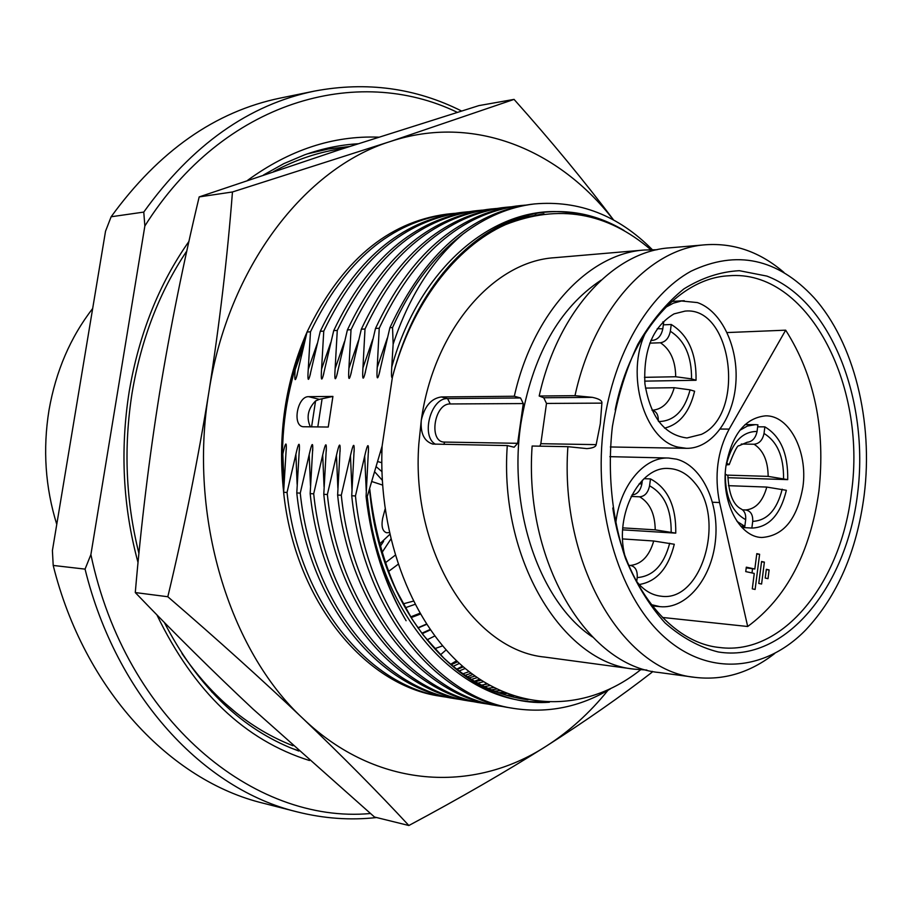<?xml version="1.0" encoding="UTF-8"?>
<svg xmlns="http://www.w3.org/2000/svg" width="912" height="912" viewBox="0 0 912 912"><rect width="100%" height="100%" fill="white"/><g stroke="black" fill="none" stroke-linecap="round" stroke-linejoin="round"><path stroke-width="1.37" d="M440.462 654.816L446.105 649.925M53.204 565.44L85.055 569.122L90.892 554.587L144.86 225.982L143.765 212.086L111.139 216.76L105.53 231.215L52.406 550.563L53.204 565.44C84.292 690.327 171.034 781.003 263.283 803.221L297.13 811.874C323.817 818.566 350.299 820.458 376.588 817.54M111.139 216.76C158.848 151.027 215.278 111.458 280.463 98.04L314.686 91.052C366.738 81.316 415.69 87.974 461.54 110.99M85.055 569.122C116.497 697.007 204.174 789.53 297.13 811.874M90.892 554.587C125.662 720.469 254.152 824.277 370.386 813.515M144.86 225.982C223.679 100.616 357.481 64 457.265 112.324M143.765 212.086C192.01 144.894 248.987 104.549 314.686 91.052M465.872 249.272L466.579 249.763M456.57 660.744L450.642 664.289M456.661 669.237L462.464 666.113M366.077 496.493L367.24 496.55C372.21 543.427 385.16 584.82 406.091 620.73C384.773 584.774 371.435 543.358 366.077 496.493L368.471 449.297C368.459 442.73 367.194 445.01 364.686 456.114L355.452 495.957L351.736 495.763L354.175 448.921C354.175 442.491 352.933 444.76 350.447 455.738L341.293 495.227L337.634 495.045L340.13 448.544C340.13 442.252 338.911 444.52 336.448 455.373L327.374 494.521L323.783 494.327L326.325 448.191C326.336 442.012 325.128 444.281 322.7 455.008L313.694 493.814L310.171 493.631L312.759 447.826C312.77 441.784 311.585 444.053 309.179 454.655L300.253 493.13L296.788 492.947L299.432 447.484C299.444 441.556 298.258 443.825 295.887 454.301L287.041 492.457L283.621 492.275L286.311 447.142C286.334 441.328 285.171 443.597 282.823 453.959L282.013 457.813L282.731 444.019C283.609 421.925 286.756 400.459 292.159 379.62L295.454 365.963L295.135 369.77C294.451 379.871 294.929 382.208 296.56 376.77L307.048 332.002C341.088 261.493 387.406 222.243 446.002 214.252L449.513 213.841C390.895 221.844 344.542 261.163 310.479 331.82L307.048 332.002M310.479 331.82L308.245 369.406C307.561 379.62 308.062 381.957 309.715 376.417L320.272 331.307C354.415 260.228 400.835 220.681 459.545 212.678L463.114 212.257C404.381 220.271 357.926 259.897 323.76 331.136L320.272 331.307M323.76 331.136L321.571 369.041C320.899 379.358 321.412 381.706 323.099 376.052L333.724 330.611C367.969 258.94 414.493 219.097 473.305 211.071L476.93 210.649C418.095 218.675 371.549 258.598 337.269 330.429L333.724 330.611M337.269 330.429L335.126 368.653C334.465 379.107 334.989 381.444 336.71 375.676L347.404 329.905C381.752 257.629 428.378 217.478 487.282 209.441L490.964 209.008C432.037 217.056 385.388 257.287 351.017 329.722L347.404 329.905M351.017 329.722L348.908 368.277C348.259 378.845 348.806 381.182 350.55 375.299L361.334 329.186C395.774 256.295 442.491 215.836 501.486 207.788L505.237 207.355C446.207 215.403 399.467 255.953 365.005 328.993L361.334 329.186M365.005 328.993L362.942 367.878C362.303 378.571 362.862 380.92 364.64 374.912L375.493 328.445C410.024 254.95 456.844 214.16 515.93 206.101L519.726 205.656C460.628 213.727 413.786 254.585 379.232 328.252L375.493 328.445M379.232 328.252L377.215 367.479C376.588 378.298 377.169 380.646 378.982 374.513L389.903 327.704C424.536 253.57 471.436 212.462 530.602 204.391L534.478 203.935C509.546 206.842 485.64 216.931 462.772 234.224C433.873 256.261 410.457 287.371 392.548 327.568L389.903 327.704M577.889 214.24C505.442 197.608 421.515 259.236 391.738 367.08L393.14 344.143L392.548 327.568M391.738 367.08C391.248 375.493 391.476 378.856 392.411 377.158L382.128 446.002C377.899 538.285 413.717 627.844 468.175 670.867C522.827 713.925 589.973 710.22 640.555 669.807M367.24 496.55L382.128 446.002M308.644 396.674C297.494 396.047 292 425.437 303.046 426.736L328.252 427.044L332.914 396.424L308.644 396.674L319.337 399.353L315.563 400.938C307.857 408.861 306.136 417.502 310.399 426.884M295.454 365.963L305.11 339.686M283.757 488.9L282.013 457.813M283.632 491.978C277.408 434.807 285.342 381.193 307.424 331.147M483.485 684.798L486.677 683.601M467.309 676.943L472.815 674.435M474.32 681.321L479.575 679.166M607.985 690.304C589.768 712.865 569.156 731.504 546.151 746.221C505.67 771.791 459.899 798.217 408.861 825.508C378.024 792.209 342.787 756.618 303.149 718.713C262.941 680.523 217.831 639.859 167.819 596.744C184.315 527.717 198.007 459.466 208.894 392C219.518 324.148 227.373 257.48 232.457 191.976L199.181 196.912L339.013 149.921L478.925 105.598L514.06 99.385C551.395 141.223 584.603 181.454 613.662 220.088M232.457 191.976L390.541 141.44L514.06 99.385M167.819 596.744L135.284 592.561C141.132 524.172 149.249 457.562 159.634 392.719C170.362 327.465 183.54 262.2 199.181 196.912M652.262 671.335L652.057 672.235C621.357 696.084 586.063 720.742 546.151 746.221C473.271 793.531 376.588 789.051 303.149 718.713C229.186 650.507 188.043 516.158 208.894 392C227.954 267.227 305.132 167.876 390.541 141.44C473.864 113.829 559.056 149.488 613.502 219.997M408.861 825.508L374.501 817.027L252.829 708.886C213.476 672.007 174.295 633.236 135.284 592.561M454.541 213.351L449.525 213.841M287.041 492.457C298.201 600.951 368.186 686.189 443.711 696.768L440.188 696.187C364.709 685.607 294.781 600.529 283.621 492.275M443.711 696.768L448.738 697.509M468.221 211.766L463.114 212.257M300.253 493.13C311.448 602.558 381.638 688.446 457.311 699.037L453.731 698.444C378.104 687.853 307.971 602.137 296.788 492.947M457.311 699.037L462.418 699.789M482.117 210.148L476.93 210.649M313.694 493.814C324.923 604.189 395.318 690.749 471.128 701.328L467.491 700.724C391.727 690.145 321.389 603.755 310.171 493.631M471.128 701.328L476.315 702.092M496.242 208.506L490.964 209.008M327.374 494.521C338.637 605.853 409.214 693.086 485.161 703.665L481.479 703.049C405.566 692.47 335.035 605.42 323.783 494.327M485.161 703.665L490.439 704.44M510.595 206.842L505.237 207.355M341.293 495.227C352.579 607.552 423.362 695.457 499.434 706.036L495.683 705.409C419.645 694.841 348.92 607.107 337.634 495.045M499.434 706.036L504.803 706.823M525.175 205.143L519.737 205.656M355.452 495.957C366.772 609.273 437.737 697.874 513.935 708.453L510.127 707.815C433.964 697.247 363.044 608.817 351.736 495.763M513.935 708.453C547.884 713.549 579.986 707.062 610.265 688.959M652.285 249.649C618.222 215.312 578.949 200.07 534.478 203.935M393.14 344.143C408.793 297.05 432.003 260.41 462.772 234.224M369.611 489.664C379.859 615.714 465.929 708.727 549.4 702.229M624.047 230.485C597.337 214.502 568.849 208.654 538.593 212.941C493.734 220.886 455.533 249.979 423.989 300.219C410.263 323.156 399.741 348.806 392.411 377.158M650.792 249.671C606.982 212.165 558.543 203.832 505.476 224.648C455.339 247.141 411.46 304.426 392.422 377.158M634.25 669.157C562.442 662.762 498.989 559.216 507.277 445.569L432.721 444.064C424.126 441.271 420.318 433.325 421.287 420.25C433.793 329.711 493.62 261.265 554.69 257.697L644.465 250.002C588.662 253.582 532.961 312.406 514.311 396.253L441.374 396.948C431.308 398.384 424.616 406.148 421.287 420.25L418.825 443.962C410.742 551.851 473.51 650.53 544.954 657.107L634.25 669.157L646.836 670.046M657.073 249.74L644.465 250.002M514.311 396.253L520.547 397.963L523.283 403.56L450.277 403.959C434.078 403.161 428.264 442.651 444.714 442.081L517.64 443.312L514.129 447.222L507.277 445.569M517.64 443.312L523.283 403.56M601.076 280.166C558.976 308.108 532.243 355.897 520.889 423.521C507.722 509.979 540.223 602.387 592.39 636.918M601.886 403.127C602.308 400.733 599.138 398.806 592.367 397.347L574.993 395.671L539.186 396.013L543.757 397.757L546.493 403.435L540.827 443.699L596.163 444.634L600.29 423.863L601.886 403.127L546.493 403.435M539.904 446.162L540.827 443.699M603.904 424.228C613.639 353.81 648.5 294.633 690.965 271.24C736.52 249.603 777.503 258.381 813.903 297.586C854.202 342.604 873.468 421.709 864.166 495.193C856.835 551.156 837.387 596.06 805.809 629.884C764.872 671.893 707.222 677.092 662.431 635.288C617.709 593.678 592.492 506.445 603.904 424.228M574.993 395.671C593.815 308.94 649.8 248.281 705.66 244.758C734.206 242.843 760.312 252.088 783.978 272.471M596.163 444.634C595.889 446.834 592.8 448.157 586.883 448.613L567.891 446.675L532.129 446.025C523.784 561.29 587.374 666.193 659.239 672.532L695.126 677.377C723.535 680.683 750.063 672.725 774.687 653.516M567.891 446.675C559.478 564.277 623.227 671.118 695.126 677.377M612.397 426.542C607.21 472.085 611.884 518.438 625.575 558.646C636.2 584.011 649.344 605.42 665.019 622.873C681.731 637.579 699.458 647.281 718.2 651.955C785.164 663.058 846.598 587.157 857.622 493.403C869.455 399.798 830.581 300.265 766.912 276.097L739.358 270.693C720.412 271.673 701.909 277.761 683.84 288.944C666.467 303.023 651.122 321.491 637.796 344.348C626.065 369.314 617.595 396.72 612.397 426.542M612.796 508.018C624.184 585.755 670.571 642.892 719.591 647.509C783.351 655.91 841.548 581.845 851.432 492.56C866.936 384.385 807.245 268.823 728.654 275.789C679.463 278.012 630.352 332.823 615.19 409.91M662.42 617.447L747.692 626.498C786.554 597.782 810.301 552.661 818.919 491.112C825.645 429.278 814.564 375.641 785.677 330.178L727.115 332.561M747.692 626.498L719.568 502.546L712.546 502.238M785.677 330.178L729.155 429.107C717.402 451.189 714.21 475.676 719.568 502.546M745.742 571.596L754.258 573.431L752.286 588.856L755.113 589.448L759.616 554.279L756.8 553.641L754.828 569.031L746.312 567.173L745.742 571.596M758.773 583.441L761.588 584.033L764.381 562.123L761.577 561.496L758.773 583.441M765.225 578.048L768.018 578.653L769.124 569.909L766.342 569.305L765.225 578.048M725.941 466.18C731.72 434.807 744.899 418.027 765.499 415.849C789.279 415.063 808.009 451.577 802.925 486.826C797.236 519.053 783.533 535.937 761.805 537.487C739.21 537.157 720.754 501.383 725.941 466.18M645.662 332.447C625.005 374.091 644.362 440.177 678.186 447.142L686.474 448.328C711.451 448.841 733.305 419.246 735.836 383.268C738.629 347.335 721.723 310.958 697.441 302.59L681.515 300.983L673.398 303.16L665.623 307.344M674.059 313.876L685.06 311.106C732.29 306.033 746.084 414.094 701.442 434.363L686.964 437.965C664.495 435.104 650.484 417.092 644.921 383.906C643.302 349.741 653.003 326.405 674.059 313.876M651.328 604.645L659.935 606.651C686.303 609.398 711.383 578.915 715.373 541.261C719.693 503.652 702.297 465.884 676.59 459.169L668.564 458.029C643.906 456.684 619.328 486.461 615.725 523.864M624.697 555.009C614.426 514.425 639.734 465.918 668.633 468.494C678.733 468.973 687.523 473.875 695.001 483.178C725.975 518.757 701.75 602.365 661.223 596.22C652.49 595.308 644.716 590.896 637.887 582.985L636.006 580.625M754.828 569.031L746.221 567.891M759.616 554.279L756.743 554.086M752.001 572.953L752.525 568.86M764.381 562.123L761.531 561.906M769.124 569.909L766.285 569.692M664.54 428.15C679.577 424.411 689.597 412.099 694.602 391.214L690.088 389.857L674.242 387.714L645.468 388.09M674.242 387.714C670.103 401.896 662.728 409.42 652.091 410.263L652.012 410.263C656.412 411.244 658.498 414.823 658.27 421.002M663.332 324.854L671.255 324.49C688.241 334.955 696.506 353.548 696.05 380.27L644.67 381.136M662.887 321.856L663.719 321.982L662.807 328.799C661.337 335.65 658.042 339.492 652.901 340.336L650.86 340.415M671.255 324.49L670.343 331.273C668.884 338.101 665.589 341.92 660.448 342.764C670.411 349.49 675.496 360.821 675.701 376.747L644.453 377.34M675.701 376.747L691.547 378.879L696.05 380.27M660.448 342.764L649.766 343.151M639.232 584.512C656.686 581.628 668.371 568.21 674.287 544.259L653.722 540.998L622.6 538.924M653.722 540.998C649.355 556.024 641.581 564.175 630.397 565.44L628.744 565.315M630.397 565.44C635.345 566.512 637.613 570.559 637.214 577.581L636.69 581.514M644.009 478.686L650.495 478.914C667.789 488.125 676.214 506.206 675.758 533.132L622.679 529.849M650.495 478.914L649.561 485.811C648.09 492.708 644.784 496.379 639.665 496.812C649.811 502.831 654.998 513.844 655.215 529.849L622.816 527.877M655.215 529.849L675.758 533.132M639.665 496.812L631.15 496.436M631.97 494.954L632.153 494.965C637.203 494.395 640.441 490.713 641.877 483.907L642.367 480.271M729.349 464.231C734.422 451.087 737.648 444.931 739.028 445.763L747.122 442.263C752.332 441.693 755.649 438.102 757.063 431.456L757.918 424.821L755.318 424.65L747.373 426.064L739.78 430.35M757.655 426.816L764.872 426.862C780.547 436.153 788.162 453.743 787.717 479.632L768.155 476.383L727.844 475.141M727.856 477.694L787.717 479.632M728.46 485.674L766.787 487.076L786.361 490.303C780.478 514.619 769.078 527.204 752.172 528.071L741.923 527.478L752.172 528.071M740.681 526.121L744.819 526.361L737.021 521.402M726.112 464.938L729.258 464.607L726.397 463.091M741.262 444.041L754.087 444.235C759.308 443.677 762.614 440.097 764.017 433.474L764.872 426.862M766.787 487.076C762.797 501.406 755.74 509.044 745.606 509.979C750.656 510.857 753.027 514.653 752.719 521.368L751.853 528.048M745.606 509.979L742.539 509.831M745.674 519.658C732.028 512.077 725.257 496.926 725.336 474.194L727.879 475.54C728.734 493.346 732.974 504.382 740.612 508.668C744.409 510.515 746.096 514.174 745.674 519.658L744.819 526.361M705.66 244.758L669.579 247.847C613.742 251.404 557.916 310.981 539.186 396.013M332.914 396.424L319.337 399.353M92.671 308.518C70.406 337.28 55.849 371.15 49.009 410.126C42.693 449.274 45.281 487.35 56.761 524.377M410.674 616.888L419.805 613.286M405.281 607.757L414.914 604.382M420.284 614.118L411.118 617.595M426.998 639.859L434.728 636.017M443.563 273.395L442.97 273.03M438.307 278.947L438.877 279.266M430.339 629.918L422.176 633.692M417.867 627.787L426.428 624.104M434.636 648.717L442.582 645.878M451.885 263.921L451.155 263.602M380.6 452.272L381.889 452.614M398.008 564.38L388.432 571.528M385.309 562.841L395.135 555.294M381.775 462.692L378.149 461.7M382.573 485.07L372.233 481.673M379.552 544.054L389.709 534.455M303.548 346.104L303.092 346.685M403.138 603.858L413.261 601.168M426.531 296.058L426.349 297.255M430.988 289.184L431.695 289.138M381.991 552.558L390.803 539.174M389.31 532.642L386.517 532.745C382.459 531.251 381.17 526.452 382.641 518.347L385.092 509.101M376.645 467.092L381.911 471.607M375.128 472.279L382.276 480.248M380.213 546.425L383.61 541.329M421.834 633.247L430.054 629.508M418.027 628.015L426.599 624.367M309.464 760.517C244.849 740.305 193.982 691.752 156.887 614.848M138.043 562.567C122.938 506.901 119.996 449.855 129.219 391.408C139.012 334.1 158.916 284.088 188.955 241.395M247.619 180.325C289.503 149.853 333.131 135.466 378.514 137.165M298.851 751.043L290.176 747.68C238.249 725.952 196.285 684.205 164.308 622.417M263.602 174.922L283.86 163.613L304.619 154.835C322.301 148.542 340.073 144.86 357.937 143.777M349.376 146.558L328.206 149.032L307.082 153.957M292.604 748.661L298.304 750.542M211.801 692.003L237.063 713.537M471.23 679.451L477.272 677.616M465.017 675.393L471.162 673.193M453.093 666.364L459.431 663.4M282.823 453.959L284.02 483.2M317.182 343.733L308.245 369.406M484.272 686.679L490.052 685.516M295.887 454.301L297.13 484.363M330.714 342.684L321.571 369.041M491.192 689.848L496.766 689.005M309.179 454.655L310.479 485.572M344.485 341.601L335.126 368.653M498.499 692.721L503.8 692.174M322.7 455.008L324.056 486.814M358.507 340.484L348.908 368.277M506.434 695.309L511.244 695.035M336.448 455.373L337.873 488.114M372.769 339.321L362.942 367.878M516.386 697.669L519.43 697.612M350.447 455.738L351.941 489.459M387.292 338.124L377.215 367.479M364.686 456.114L366.248 490.861M370.409 520.068C390.051 629.405 466.841 704.383 541.739 701.75M520.547 397.963L447.564 398.59L441.374 396.948M435.548 444.258C420.557 436.495 430.772 397.609 447.564 398.59L450.277 403.959M443.802 444.406L444.714 442.081M592.367 397.347L543.757 397.757M729.155 429.107L720.332 429.039M690.088 389.857C684.559 410.685 674.082 421.253 658.669 421.549M650.906 340.301L652.901 340.336M657.221 328.719L662.807 328.799M670.343 331.273C684.673 340.336 691.741 356.204 691.547 378.879M669.693 543.244C663.97 564.904 653.14 576.35 637.214 577.581M639.118 483.896L641.877 483.907M649.561 485.811C664.164 493.825 671.369 509.249 671.175 532.084M726.773 463.193C732.416 442.012 742.516 431.433 757.063 431.456M764.017 433.474C777.241 441.545 783.761 456.559 783.556 478.515M782.2 489.197C776.967 509.888 767.14 520.604 752.719 521.368M754.087 444.235C763.287 450.266 767.984 460.982 768.155 476.383M477.637 683.225L483.554 681.72M303.878 344.747L295.135 369.77M458.975 671.027L465.223 668.462M322.073 398.966L317.786 426.953M315.563 400.938L311.585 426.896M138.932 553.447C125.765 500.905 123.496 447.279 132.149 392.582M132.172 392.445C141.292 338.831 159.52 291.658 186.846 250.937M487.612 233.244L488.581 233.609M475.061 676.066L468.848 677.947M309.715 376.417L310.433 373.817M500.471 226.21L501.554 226.484M487.373 684.011L481.308 685.186M286.254 449.833L286.311 447.142M323.099 376.052L323.828 373.361M507.106 223.223L508.246 223.44M493.745 687.488L487.772 688.343M299.364 450.254L299.432 447.484M336.71 375.676L337.463 372.894M513.889 220.579L515.075 220.738M500.278 690.646L494.395 691.159M312.702 450.699L312.759 447.826M350.55 375.299L351.337 372.427M520.82 218.31L522.063 218.413M506.981 693.462L501.178 693.656M326.268 451.144L326.325 448.191M364.64 374.912L365.45 371.936M527.911 216.429L529.199 216.452M513.832 695.913L508.132 695.788M340.062 451.6L340.13 448.544M378.982 374.513L379.802 371.446M535.15 214.958L536.507 214.901M520.855 697.999L515.234 697.555M354.107 452.067L354.175 448.921M368.471 449.297L368.402 452.557M369.77 489.208C373.772 525.757 382.675 559.558 396.481 590.6L412.076 619.111L423.179 635.026L443.745 658.031C469.748 682.176 497.838 696.061 528.014 699.698M543.928 213.761L524.434 217.307C515.269 219.347 502.934 224.705 487.441 233.358C463.102 248.486 441.955 270.773 423.989 300.219M610.345 446.96L686.474 448.328M671.836 301.427L684.251 300.709M652.285 605.876L659.935 606.651M609.866 456.661L668.564 458.029M745.047 424.593L755.318 424.65M296.56 376.77L297.255 374.262M493.973 229.562L494.999 229.87M481.148 680.192L475.004 681.72M475.255 241.669L476.121 242.079M463.307 666.843L456.946 669.465M481.376 237.291L482.288 237.679M469.121 671.62L462.829 673.865M469.27 246.4L470.056 246.833M457.63 661.736L451.201 664.768M292.969 745.742C249.728 728.836 212.735 698.102 181.978 653.551M273.589 171.559C296.309 159.372 319.61 151.677 343.482 148.462"/></g></svg>
